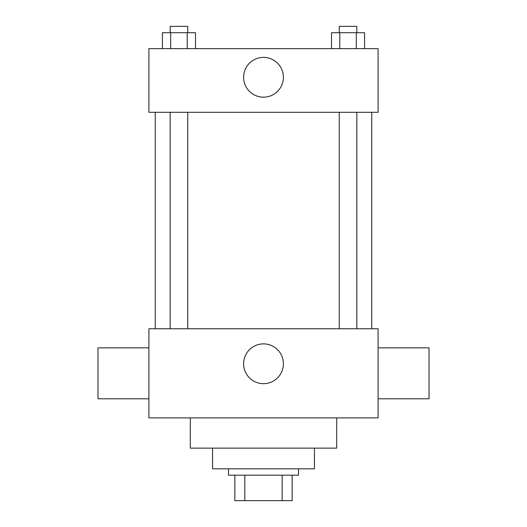 <?xml version="1.0" encoding="UTF-8"?>
<svg xmlns="http://www.w3.org/2000/svg" width="527" height="527" viewBox="0 0 527 527"><rect width="100%" height="100%" fill="white"/><g stroke="black" fill="none" stroke-linecap="round" stroke-linejoin="round"><path stroke-width="0.79" d="M282.182 475.183L282.182 500.65L234.851 500.65L234.851 475.183M282.182 500.65L292.149 500.65L292.149 475.183L292.149 500.65M298.513 468.819L298.513 475.183L228.487 475.183L228.487 468.819M244.818 475.183L244.818 500.65M314.435 448.128L314.435 468.819L212.565 468.819L212.565 448.128M336.713 417.885L336.713 448.128L190.287 448.128L190.287 417.885M378.096 417.885L148.904 417.885L148.904 328.756L378.096 328.756L378.096 417.885M243.606 363.768A19.894 19.894 0 0 1 273.447 346.542A19.894 19.894 0 0 1 273.447 381.001A19.894 19.894 0 0 1 243.606 363.768M378.096 347.853L429.031 347.853L429.031 398.787L378.096 398.787M148.904 398.787L97.969 398.787L97.969 347.853L148.904 347.853M378.096 112.297L148.904 112.297L148.904 48.636L378.096 48.636L378.096 112.297M283.394 77.285A19.894 19.894 0 0 1 253.553 94.511A19.894 19.894 0 0 1 253.553 60.052A19.894 19.894 0 0 1 283.394 77.285M364.585 48.636L364.585 32.714L331.503 32.714L331.503 48.636M356.318 32.714L356.318 48.636M339.777 32.714L339.777 48.636M339.263 32.714L339.263 26.35L356.832 26.35L356.832 32.714M195.497 48.636L195.497 32.714L162.415 32.714L162.415 48.636M187.223 32.714L187.223 48.636M170.682 32.714L170.682 48.636M170.168 32.714L170.168 26.35L187.737 26.35L187.737 32.714M155.267 112.297L155.267 328.756M371.733 112.297L371.733 328.756M356.832 328.756L356.832 112.297M339.263 328.756L339.263 112.297M170.168 112.297L170.168 328.756M187.737 112.297L187.737 328.756"/></g></svg>
